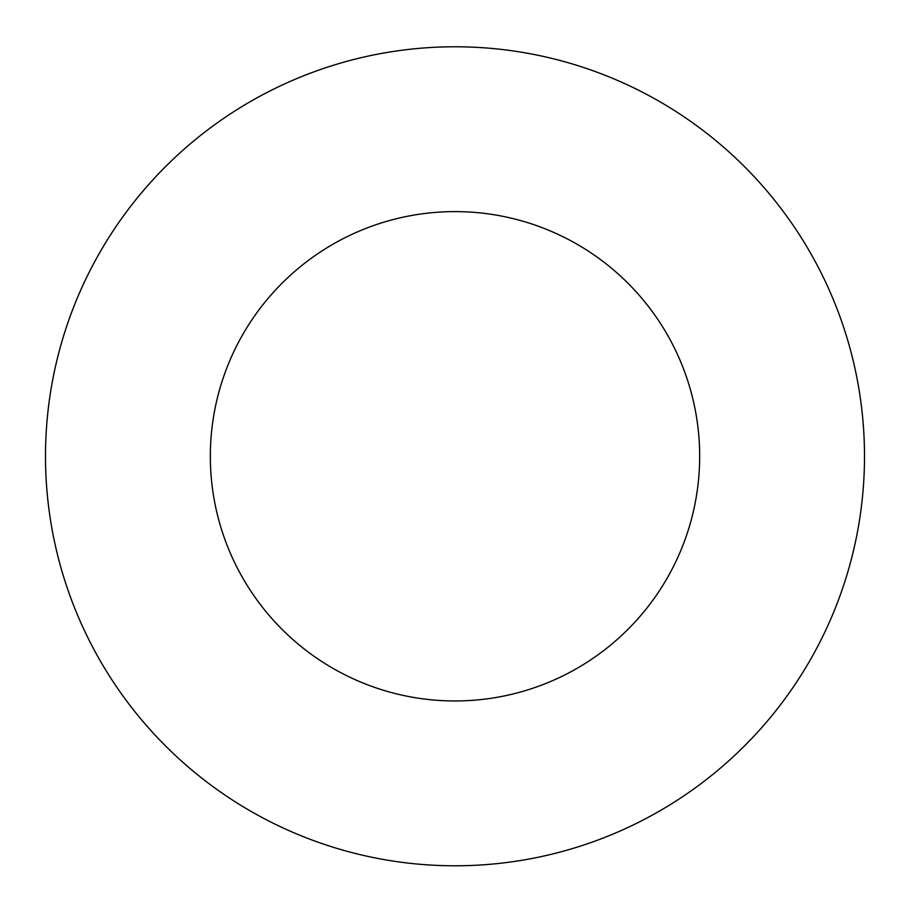 <?xml version="1.0" encoding="UTF-8"?>
<svg xmlns="http://www.w3.org/2000/svg" width="910" height="910" viewBox="0 0 910 910"><rect width="100%" height="100%" fill="white"/><g stroke="black" fill="none" stroke-linecap="round" stroke-linejoin="round"><path stroke-width="1.36" d="M699.676 456.285A244.676 244.676 0 0 0 332.662 244.392A244.676 244.676 0 0 0 332.662 668.179A244.676 244.676 0 0 0 699.676 456.285M864.5 456.285A409.5 409.5 0 0 0 250.25 101.647A409.5 409.5 0 0 0 250.25 810.924A409.5 409.5 0 0 0 864.5 456.285"/></g></svg>
